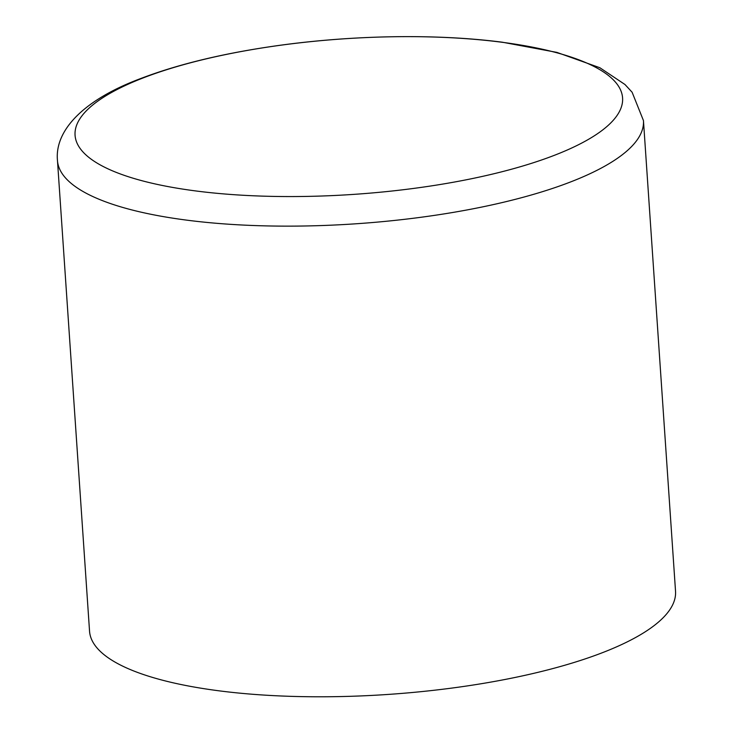 <?xml version="1.0" encoding="UTF-8"?>
<svg xmlns="http://www.w3.org/2000/svg" width="733" height="733" viewBox="0 0 733 733"><rect width="100%" height="100%" fill="white"/><g stroke="black" fill="none" stroke-linecap="round" stroke-linejoin="round"><path stroke-width="1.1" d="M57.467 160.536L89.545 631.186A293.676 83.406 -3.9 0 0 219.561 690.889A293.676 83.406 -3.9 0 0 523.087 675.753A293.676 83.406 -3.9 0 0 675.533 591.238L643.455 120.588A293.676 83.406 176.1 0 1 491 205.103A293.676 83.406 176.1 0 1 187.474 220.239A293.676 83.406 176.1 0 1 57.467 160.536C54.471 129.723 84.872 99.285 140.754 78.523C176.332 64.944 218.892 54.425 268.415 46.958C346.333 35.157 434.092 33.324 502.352 42.212L556.888 52.391L599.841 67.729L624.965 84.506L632.112 92.239L643.455 120.588M501.106 42.148A274.399 77.936 176.1 0 1 576.385 145.775A274.399 77.936 176.1 0 1 196.536 191.047A274.399 77.936 176.1 0 1 121.266 87.419A274.399 77.936 176.1 0 1 501.106 42.148"/></g></svg>
